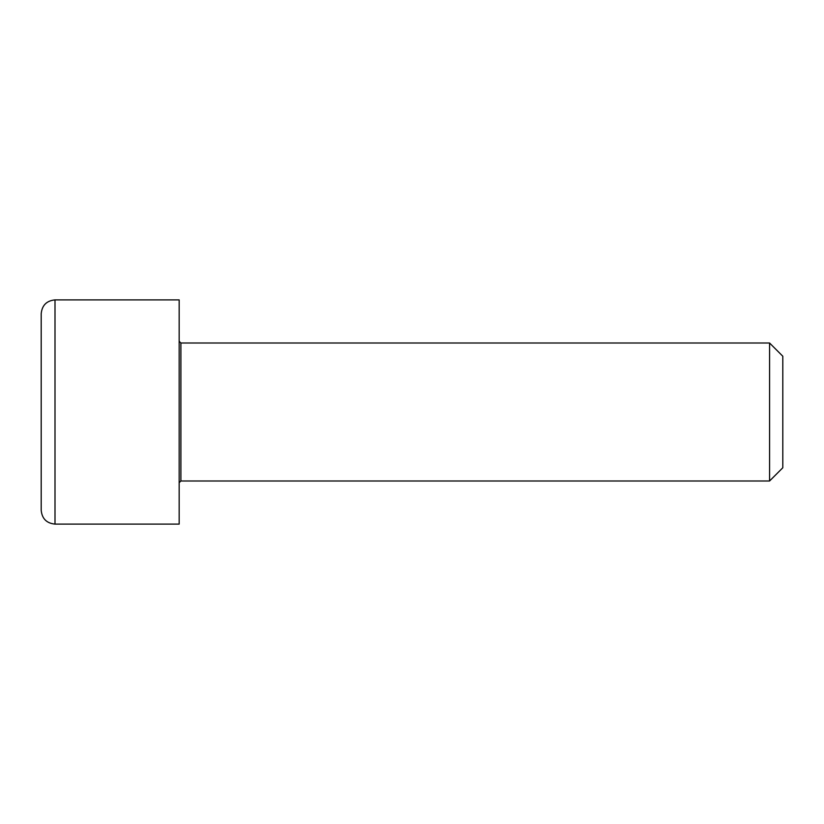 <?xml version="1.0" encoding="UTF-8"?>
<svg xmlns="http://www.w3.org/2000/svg" width="824" height="824" viewBox="0 0 824 824"><rect width="100%" height="100%" fill="white"/><g stroke="black" fill="none" stroke-linecap="round" stroke-linejoin="round"><path stroke-width="1.24" d="M769.575 343.011L769.575 480.989L180.899 480.989L180.899 343.011L769.575 343.011L782.8 356.236L782.8 467.764L769.575 480.989M179.168 299.895L179.168 524.105L55.002 524.105L55.002 299.895L179.168 299.895M55.002 299.895C46.618 300.719 42.014 305.313 41.2 313.697L41.2 510.303C42.014 518.687 46.618 523.281 55.002 524.105M180.899 343.011L179.168 341.291M180.899 480.989L179.168 482.709"/></g></svg>
